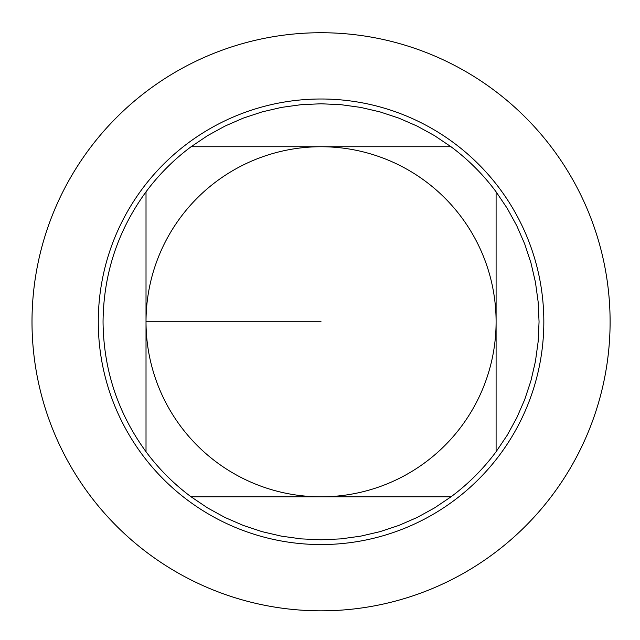 <?xml version="1.0" encoding="UTF-8"?>
<svg xmlns="http://www.w3.org/2000/svg" width="640" height="640" viewBox="0 0 640 640"><rect width="100%" height="100%" fill="white"/><g stroke="black" fill="none" stroke-linecap="round" stroke-linejoin="round"><path stroke-width="0.96" d="M451 146.736L434.512 135.632L417.088 126.064L398.856 118.128L379.976 111.888L360.608 107.392L340.912 104.68L321.056 103.776L301.192 104.68L281.496 107.392L262.128 111.888L243.256 118.128L225.024 126.064L207.592 135.632L191.104 146.736L451 146.736A218 218 0 0 1 496.096 191.832L496.096 451.728L507.208 435.24L516.768 417.808L524.704 399.584L530.944 380.704L535.44 361.336L538.152 341.64L539.056 321.776L538.152 301.92L535.44 282.224L530.944 262.856L524.704 243.976L516.768 225.752L507.208 208.32L496.096 191.832M191.104 496.816L207.592 507.928L225.024 517.496L243.256 525.424L262.128 531.672L281.496 536.168L301.192 538.88L321.056 539.784L340.912 538.88L360.608 536.168L379.976 531.672L398.856 525.424L417.088 517.496L434.512 507.928L451 496.816L191.104 496.816A218 218 0 0 1 146.016 451.728L146.016 191.832C117.824 230.56 103.496 273.88 103.048 321.776C103.496 369.68 117.824 413 146.016 451.728M146.016 321.776A175.04 175.04 0 0 1 321.056 146.736A175.04 175.04 0 0 1 496.096 321.776A175.04 175.04 0 0 1 321.056 496.816A175.04 175.04 0 0 1 146.016 321.776L321.056 321.776M146.016 191.832A218 218 0 0 1 191.104 146.736M496.096 451.728A218 218 0 0 1 451 496.816M321.056 32.728A289.056 289.056 0 0 1 610.104 321.776A289.056 289.056 0 0 1 321.056 610.832A289.056 289.056 0 0 1 32 321.776A289.056 289.056 0 0 1 321.056 32.728A289.056 289.056 0 0 1 571.384 466.304A289.056 289.056 0 0 1 70.728 466.304A289.056 289.056 0 0 1 321.056 32.728M98.28 321.776A222.776 222.776 0 0 1 321.056 99A222.776 222.776 0 0 1 543.832 321.776A222.776 222.776 0 0 1 321.056 544.56A222.776 222.776 0 0 1 98.28 321.776A222.776 222.776 0 0 1 321.056 99A222.776 222.776 0 0 1 543.832 321.776A222.776 222.776 0 0 1 321.056 544.56A222.776 222.776 0 0 1 98.28 321.776"/></g></svg>
